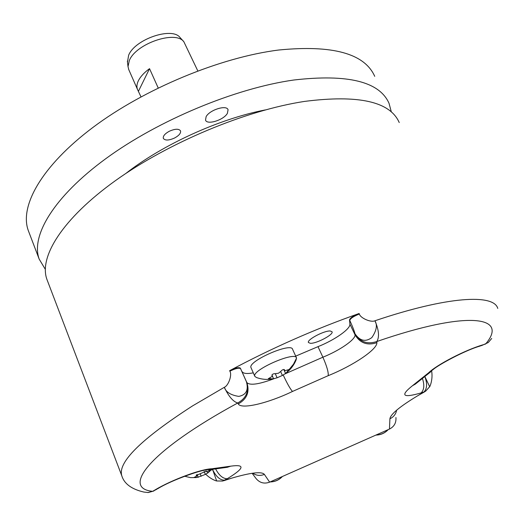 <?xml version="1.0" encoding="UTF-8"?>
<svg xmlns="http://www.w3.org/2000/svg" width="526" height="526" viewBox="0 0 526 526"><rect width="100%" height="100%" fill="white"/><g stroke="black" fill="none" stroke-linecap="round" stroke-linejoin="round"><path stroke-width="0.79" d="M47.412 280.687L46.926 279.418C38.733 257.142 62.232 218.823 115.299 180.74C168.228 142.724 245.681 110.375 304.475 101.419C358.508 94.516 390.095 101.564 399.234 122.558M395.933 417.526C396.341 422.799 394.184 426.645 389.457 429.078L389.911 418.801C390.47 414.304 399.714 406.631 417.644 395.789L423.897 392.021L421.102 392.915C402.771 398.175 399.885 395.776 412.456 385.729L428.486 372.908C436.955 364.669 464.977 350.132 482.664 344.905L485.61 344.011C509.03 316.56 468.844 309.742 376.866 341.512L376.879 342.663C377.372 349.468 353.038 365.688 328.217 375.663L292.515 391.443C268.161 403.212 241.145 409.688 238.278 403.915L237.732 402.995C233.11 401.64 228.639 396.4 224.332 387.294C228.652 385.538 232.301 374.551 229.849 371.185C235.418 368.476 238.988 367.621 240.553 368.621L246.372 381.613C248.745 390.016 246.214 394.941 238.771 396.387C230.704 395.125 225.891 392.094 224.332 387.294L192.496 405.934C141.067 439.151 117.502 462.439 121.808 475.813L46.926 279.418M238.278 403.915C246.97 398.991 249.837 391.89 246.878 382.606L240.329 368.108C238.765 367.109 235.194 367.963 229.625 370.672C271.857 348.094 315.015 329.039 359.107 313.503C353.426 315.758 350.231 317.895 349.514 319.9L349.908 324.088C350.704 328.849 334.7 340.026 318 346.654L295.691 356.135M497.774 308.42C493.907 293.784 447.85 296.125 374.933 320.775C377.576 325.088 376.537 330.696 371.829 337.593C365.445 342.248 359.817 340.933 354.945 333.648C360.034 342.018 367.339 344.635 376.866 341.512C379.555 336.923 378.911 330.012 374.933 320.775C370.869 322.721 360.297 318.026 359.35 314.009L359.107 313.503M389.457 429.078L269.641 482.145C264.249 484.111 259.706 482.894 256.024 478.496L252.506 473.781M424.903 376.8C427.454 383.658 427.119 388.734 423.897 392.021L425.619 391.219L429.67 386.702L424.955 376.761M481.454 345.641L488.273 342.531L491.705 338.455M242.138 371.685C243.288 373.585 247.01 373.986 253.295 372.868M274.92 378.372C259.364 384.296 250.021 385.709 246.878 382.606L246.372 381.613C249.344 390.923 246.464 398.05 237.732 402.995C149.673 450.795 120.835 488.26 152.665 491.33L148.279 492.533L143.841 492.053C131.599 489.213 124.254 483.802 121.808 475.813M205.686 474.189C211.301 479.666 216.765 481.093 216.673 480.974L212.635 469.613L211.09 470.073M156.603 489.377L152.665 491.33L155.433 489.699C172.009 479.751 201.215 468.982 211.866 468.765L230.71 466.167C245.471 464.123 244.334 468.311 227.298 478.713L222.722 481.034L216.725 480.988M125.839 173.462C162.554 144.637 219.289 118.764 265.334 109.914M391.337 111.992L389.043 103.339C379.47 81.569 347.712 73.791 293.784 80.018C235.129 88.269 158.28 120.27 105.996 158.53C53.586 196.862 30.659 235.97 39.18 259.108L45.289 269.279M169.24 131.29C164.842 133.749 162.869 136.109 163.33 138.377C165.072 140.685 168.833 140.56 174.619 137.99C179.024 135.55 180.997 133.183 180.549 130.889C178.827 128.581 175.059 128.719 169.24 131.29M227.396 113.34C223.708 120.079 207.007 125.267 205.521 120.086L206.126 116.647C209.644 109.862 226.66 104.562 228.067 109.763L227.396 113.34M28.838 231.973L28.305 230.585C19.33 206.251 41.449 166.065 92.957 127.404C144.348 88.809 220.341 57.295 278.787 50.009C332.57 44.723 364.551 53.501 374.729 76.342M459.915 354.123L455.154 356.424M310.347 343.307C316.415 343.715 333.668 334.608 332.084 331.794L330.269 330.999C324.338 330.453 306.724 339.743 308.414 342.505L310.347 343.307M251.086 367.825L250.994 367.608C247.483 361.283 291.43 341.985 292.601 349.33L296.434 357.765M376.879 342.663C367.385 345.779 360.106 343.162 355.037 334.825L354.945 333.648C354.261 330.847 352.532 326.429 349.757 320.4C350.474 318.394 353.669 316.264 359.35 314.009M273.29 378.805C267.537 379.917 261.909 379.483 256.399 377.497L254.814 376.333C251.382 370.199 295.454 350.829 296.539 357.996L296.053 360.06C293.83 365.353 290.437 369.725 285.868 373.19M273.421 378.858L268.313 378.7L272.54 376.189L271.935 375.433C272.106 374.229 273.303 373.644 275.512 373.664L278.504 373.217L280.877 371.297C282.39 369.62 283.619 369.147 284.559 369.877L284.645 370.81L289.201 369.469L285.71 373.434M285.565 373.46L282.383 375.459L277.103 377.793L273.573 378.766M198.197 477.266L193.759 477.575L196.842 476.076L196.205 475.445L206.258 471.158L206.33 471.631L210.315 470.251L207.724 473.084L207.244 471.901M207.671 472.946L205.364 474.413L198.177 477.154M386.584 430.347L378.279 434.029M280.319 477.417L271.988 481.106M128.824 69.761L128.009 66.578L129.35 60.483C135.964 43.579 175.579 30.074 183.837 41.718L197.809 70.905M138.483 91.182L149.535 68.656C144.15 72.581 140.422 76.638 138.351 80.813C136.806 84.061 136.517 86.921 137.477 89.394L140.988 96.85M149.535 68.656L158.201 87.974M127.483 62.061L128.627 55.263C134.86 39.22 172.199 26.51 180.083 37.583L183.673 41.541M229.625 370.672L229.849 371.185M212.78 469.534L212.635 469.613C216.008 476.648 220.013 480.185 224.648 480.225L231.414 478.233L223.78 480.731M231.414 478.233C250.797 472.565 261.784 471.289 264.368 474.393C260.515 475.964 256.813 475.688 253.269 473.551M264.368 474.393L269.641 482.145M389.911 418.801C393.612 417.026 395.861 414.153 396.643 410.175M417.644 395.789L424.706 391.778M421.102 392.915C424.127 389.93 424.6 385.203 422.51 378.713M412.456 385.729L415.316 384.125L430.774 371.764M428.486 372.908L433.01 369.679C437.948 365.057 465.359 350.158 480.074 346.062L482.664 344.905M349.908 324.088L355.037 334.825C355.754 339.441 339.632 350.526 322.885 357.2L284.382 374.164M328.217 375.663C328.566 372.217 326.791 366.063 322.885 357.2L318 346.654M292.515 391.443C290.332 389.168 287.222 383.664 283.179 374.933M240.329 368.108L240.553 368.621M155.433 489.699L157.807 488.667C171.515 480.12 200.761 470.093 206.028 470.001L211.866 468.765M230.71 466.167L227.344 467.285L208.737 469.869M227.298 478.713C223.044 478.765 219.197 475.589 215.772 469.192M349.757 320.4L349.514 319.9M289.195 369.449L293.521 364.143L296.552 358.055M270.331 378.95L269.91 377.997M272.159 375.722L271.903 375.137M284.599 370.225L284.31 369.594M287.978 371.159L287.564 370.232M282.383 375.459L280.66 371.599M277.103 377.793L275.256 373.631M210.315 470.251L210.841 469.711M195.455 477.647L195.238 477.115M196.441 475.695L196.224 475.149M206.284 471.335L206.153 471.007M209.447 471.454L209.177 470.796M205.364 474.413L204.154 471.434M201.175 476.267L200.307 474.136M388.089 429.683C384.861 433.036 380.883 434.798 376.156 434.969M282.238 476.569C278.944 479.955 274.953 481.717 270.272 481.869M147.806 492.566L153.835 491.008M39.18 259.108L28.305 230.585M429.689 386.656C429.689 387.175 433.135 379.654 431.649 371.1M254.814 376.333L250.994 367.608M271.975 374.913L272.507 376.116M284.06 369.502L284.645 370.81M283.784 369.482L285.585 373.506M272.58 376.524L273.586 378.805M184.619 476.24L190.596 477.647L196.744 477.523M207.994 472.821L211.478 469.659M196.382 474.939L196.842 476.076M206.047 470.941L206.33 471.631M197.092 474.491L198.223 477.279M282.429 476.484C279.076 480.028 274.973 481.842 270.121 481.934M388.181 429.643C384.868 433.168 380.765 434.982 375.88 435.087M128.594 69.241L137.477 89.394M127.371 61.055L128.009 66.578"/></g></svg>
